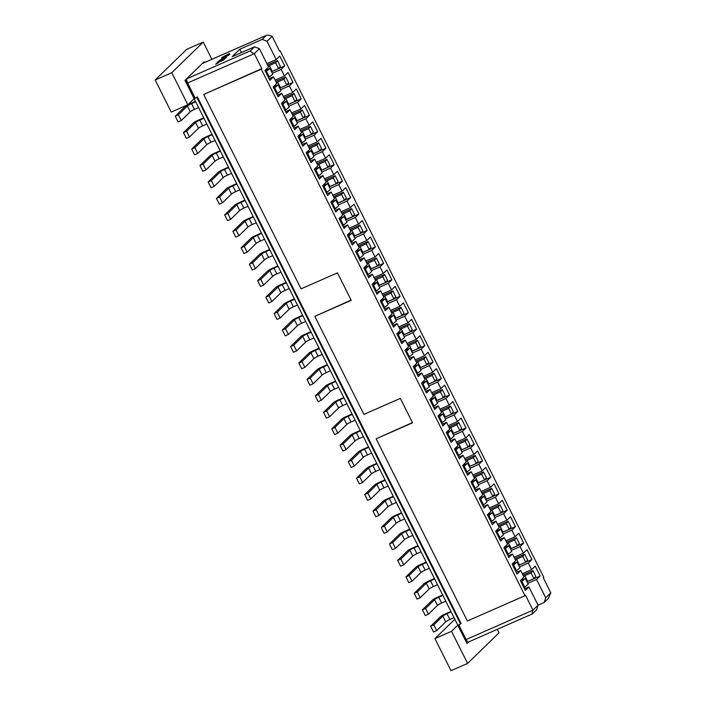 <?xml version="1.0" encoding="UTF-8"?>
<svg xmlns="http://www.w3.org/2000/svg" width="706" height="706" viewBox="0 0 706 706"><rect width="100%" height="100%" fill="white"/><g stroke="black" fill="none" stroke-linecap="round" stroke-linejoin="round"><path stroke-width="1.06" d="M526.985 581.797L540.169 575.999L536.56 579.511L545.712 597.77L550.812 592.811L543.311 577.835L543.823 577.332L280.15 50.788L279.638 51.291L272.137 36.315L267.036 41.283L262.226 39.377L266.303 35.415L202.754 63.346L203.849 62.04L184.99 80.396L466.957 643.466L458.106 625.075L460.559 623.998L196.886 97.454L194.582 98.461L185.44 80.202L186.984 78.693L250.533 50.761L254.601 46.799L232.195 56.648L239.819 49.226L241.487 52.562M514.083 557.263L523.375 553.177L520.084 546.603L511.294 550.459M505.84 540.814L515.142 536.728L511.841 530.144L503.051 534.01M497.598 524.355L506.899 520.269L503.599 513.694L494.818 517.551M489.364 507.905L498.657 503.819L495.365 497.236L486.575 501.101M481.121 491.447L490.423 487.361L487.122 480.777L478.333 484.643M472.879 474.997L482.18 470.911L478.88 464.327L470.099 468.193M464.645 458.538L473.938 454.452L470.646 447.869L461.856 451.734M456.403 442.088L465.695 438.002L462.404 431.419L453.614 435.284M448.16 425.63L457.462 421.544L454.161 414.96L445.38 418.826M439.926 409.18L449.219 405.094L445.927 398.511L437.138 402.367M431.684 392.721L440.976 388.635L437.685 382.052L428.895 385.917M423.441 376.272L432.743 372.186L429.442 365.602L420.652 369.459M415.199 359.813L424.5 355.727L421.208 349.143L412.419 353.009M406.965 343.363L416.258 339.277L412.966 332.694L404.176 336.55M398.722 326.904L408.024 322.818L404.723 316.235L395.934 320.1M390.48 310.455L399.781 306.36L396.481 299.785L387.7 303.642M382.246 293.996L391.539 289.91L388.247 283.327L379.457 287.192M374.003 277.537L383.305 273.451L380.005 266.877L371.215 270.733M365.761 261.088L375.062 257.002L371.762 250.418L362.981 254.284M357.527 244.629L366.82 240.543L363.528 233.968L354.739 237.825M349.285 228.179L358.586 224.093L355.286 217.51L346.496 221.375M341.042 211.721L350.344 207.635L347.043 201.051L338.262 204.916M332.808 195.271L342.101 191.185L338.809 184.601L330.02 188.467M324.566 178.812L333.859 174.726L330.567 168.143L321.777 172.008M316.323 162.362L325.625 158.276L322.324 151.693L313.543 155.558M308.09 145.904L317.382 141.818L314.091 135.234L305.301 139.1M299.847 129.454L309.14 125.368L305.848 118.784L297.058 122.641M291.604 112.995L300.906 108.909L297.605 102.326L288.825 106.191M283.362 96.546L292.663 92.46L289.372 85.876L280.582 89.733M275.128 80.087L284.421 76.001L281.129 69.417L272.339 73.283M266.886 63.637L276.187 59.551L267.036 41.283M239.819 49.226L262.226 39.377M508.055 555.957L512.459 554.025L515.751 560.599L512.141 564.112L517.083 573.987L520.693 570.474L523.993 577.058L520.384 580.57L525.326 590.445L528.935 586.933L538.078 605.192L536.569 609.878L532.5 613.841C531.971 614.141 532.13 612.923 532.977 610.16L538.078 605.192M499.822 539.499L504.216 537.566L507.508 544.149L503.907 547.662L508.849 557.528L512.459 554.025M491.579 523.049L495.974 521.116L499.274 527.691L495.665 531.203L500.607 541.078L504.216 537.566M483.336 506.59L487.731 504.658L491.032 511.241L487.422 514.753L492.364 524.62L495.974 521.116M475.094 490.14L479.498 488.208L482.789 494.782L479.18 498.295L484.131 508.17L487.731 504.658M466.86 473.682L471.255 471.749L474.556 478.333L470.946 481.845L475.888 491.711L479.498 488.208M458.618 457.232L463.012 455.291L466.313 461.874L462.704 465.386L467.646 475.262L471.255 471.749M450.375 440.773L454.779 438.841L458.07 445.424L454.461 448.937L459.412 458.803L463.012 455.291M442.141 424.315L446.536 422.382L449.828 428.966L446.227 432.478L451.169 442.353L454.779 438.841M433.899 407.865L438.294 405.932L441.594 412.516L437.985 416.028L442.927 425.894L446.536 422.382M425.656 391.406L430.06 389.474L433.352 396.057L429.742 399.57L434.693 409.445L438.294 405.932M417.422 374.957L421.817 373.024L425.109 379.607L421.508 383.111L426.45 392.986L430.06 389.474M409.18 358.498L413.575 356.565L416.875 363.149L413.266 366.661L418.208 376.536L421.817 373.024M400.937 342.048L405.341 340.115L408.633 346.699L405.023 350.202L409.965 360.078L413.575 356.565M392.704 325.59L397.099 323.657L400.39 330.24L396.79 333.753L401.732 343.628L405.341 340.115M384.461 309.14L388.856 307.207L392.157 313.791L388.547 317.294L393.489 327.169L397.099 323.657M376.219 292.681L380.622 290.748L383.914 297.332L380.305 300.844L385.247 310.719L388.856 307.207M367.985 276.231L372.38 274.299L375.671 280.873L372.071 284.386L377.013 294.261L380.622 290.748M359.742 259.773L364.137 257.84L367.438 264.423L363.828 267.936L368.77 277.802L372.38 274.299M351.5 243.323L355.895 241.39L359.195 247.965L355.586 251.477L360.528 261.352L364.137 257.84M343.257 226.864L347.661 224.932L350.953 231.515L347.343 235.027L352.294 244.894L355.895 241.39M335.023 210.414L339.418 208.482L342.719 215.056L339.109 218.569L344.051 228.444L347.661 224.932M326.781 193.956L331.176 192.023L334.476 198.607L330.867 202.119L335.809 211.985L339.418 208.482M318.538 177.497L322.942 175.565L326.234 182.148L322.624 185.66L327.575 195.536L331.176 192.023M310.305 161.047L314.7 159.115L317.991 165.698L314.391 169.211L319.333 179.077L322.942 175.565M302.062 144.589L306.457 142.656L309.757 149.24L306.148 152.752L311.09 162.627L314.7 159.115M293.82 128.139L298.223 126.206L301.515 132.79L297.906 136.302L302.856 146.168L306.457 142.656M285.586 111.68L289.981 109.748L293.272 116.331L289.672 119.844L294.614 129.719L298.223 126.206M277.343 95.231L281.738 93.298L285.039 99.881L281.429 103.385L286.371 113.26L289.981 109.748M269.101 78.772L273.504 76.839L276.796 83.423L273.187 86.935L278.129 96.81L281.738 93.298M254.601 46.799L259.411 48.705L268.554 66.973L264.953 70.476L269.895 80.352L273.504 76.839M519.537 566.918L528.317 563.053L531.618 569.636L522.316 573.722M516.298 572.407L520.693 570.474M259.411 48.705L254.31 53.674L261.802 68.641L261.291 69.144L524.964 595.688L525.476 595.184L532.977 610.16L466.119 639.548L458.732 624.801M184.99 80.396L185.44 80.202M550.812 592.811L548.271 598.494L544.194 602.456L545.712 597.77M538.06 605.148L544.194 602.456M468.722 641.904L467.248 643.342M261.291 69.144L203.699 94.454L301.056 288.869L337.468 272.86L351.217 300.324L314.805 316.332L363.917 414.396L400.328 398.396L412.551 422.806L376.139 438.805L467.372 620.998L524.964 595.688M280.15 50.788L279.523 51.061M467.593 663.411L451.522 631.323L434.931 638.612L451.002 670.7L467.593 663.411L499.027 632.814L497.289 629.346M434.931 638.612L454.832 619.25M451.522 631.323L457.806 625.207M528.317 563.053L531.927 559.54L526.985 549.674L523.375 553.177M540.169 575.999L535.227 566.124L531.618 569.636M281.129 69.417L284.739 65.905L279.788 56.039L276.187 59.551M289.372 85.876L292.972 82.364L288.03 72.489L284.421 76.001M297.605 102.326L301.215 98.822L296.273 88.947L292.663 92.46M305.848 118.784L309.457 115.272L304.515 105.397L300.906 108.909M314.091 135.234L317.691 131.731L312.749 121.856L309.14 125.368M322.324 151.693L325.934 148.181L320.992 138.305L317.382 141.818M330.567 168.143L334.176 164.639L329.234 154.764L325.625 158.276M338.809 184.601L342.41 181.089L337.468 171.214L333.859 174.726M347.043 201.051L350.653 197.548L345.711 187.672L342.101 191.185M355.286 217.51L358.895 213.997L353.953 204.122L350.344 207.635M363.528 233.968L367.138 230.456L362.187 220.581L358.586 224.093M371.762 250.418L375.371 246.906L370.429 237.04L366.82 240.543M380.005 266.877L383.614 263.364L378.672 253.489L375.062 257.002M388.247 283.327L391.856 279.814L386.906 269.948L383.305 273.451M396.481 299.785L400.09 296.273L395.148 286.398L391.539 289.91M404.723 316.235L408.333 312.723L403.391 302.856L399.781 306.36M412.966 332.694L416.575 329.181L411.624 319.306L408.024 322.818M421.208 349.143L424.809 345.631L419.867 335.765L416.258 339.277M429.442 365.602L433.052 362.09L428.11 352.215L424.5 355.727M437.685 382.052L441.294 378.548L436.343 368.673L432.743 372.186M445.927 398.511L449.528 394.998L444.586 385.123L440.976 388.635M454.161 414.96L457.77 411.457L452.828 401.582L449.219 405.094M462.404 431.419L466.013 427.907L461.071 418.031L457.462 421.544M470.646 447.869L474.247 444.365L469.305 434.49L465.695 438.002M478.88 464.327L482.489 460.815L477.547 450.94L473.938 454.452M487.122 480.777L490.732 477.274L485.79 467.398L482.18 470.911M495.365 497.236L498.974 493.723L494.023 483.857L490.423 487.361M503.599 513.694L507.208 510.182L502.266 500.307L498.657 503.819M511.841 530.144L515.451 526.632L510.509 516.766L506.899 520.269M520.084 546.603L523.693 543.09L518.742 533.215L515.142 536.728M171.779 72.692L155.188 79.981L171.258 112.069L187.849 104.779L171.779 72.692L203.222 42.104L186.631 49.394L155.188 79.981M211.844 59.313L203.222 42.104M187.849 104.779L194.132 98.663M204.625 62.49L204.299 61.846M536.56 579.511L527.77 583.368M524.54 588.866L528.935 586.933M272.137 36.315C269.171 35.238 267.23 34.938 266.303 35.415L202.913 63.24A3.707 1.359 -113.7 0 1 203.09 63.196M250.533 50.761C250.215 51.494 251.477 52.456 254.31 53.674L187.602 82.99A3.707 1.359 -113.7 0 1 186.984 78.693M468.793 641.833A3.707 1.359 -113.7 0 1 468.643 641.939L532.5 613.841M468.643 641.939A3.707 1.359 -113.7 0 1 466.119 639.548M196.886 97.454L197.406 96.951L461.08 623.495L460.559 623.998M197.406 96.951L194.582 98.461M195.103 97.957L187.602 82.99M261.802 68.641L203.699 94.454M351.103 300.094L314.805 316.332M412.436 422.576L376.139 438.805M521.002 581.797L521.866 581.417L524.752 587.18L528.212 584.241L525.326 578.479L520.419 580.641M523.887 587.56L524.752 587.18M521.866 581.417L525.326 578.479M523.534 576.149L524.796 575.646L527.682 581.4L533.965 578.646L535.819 576.405L532.933 570.651L522.97 575.028M526.941 581.7L527.682 581.4M524.796 575.646L531.08 572.884L532.933 570.651M531.08 572.884L533.965 578.646M450.922 611.449L444.877 614.105A3.707 0.468 -26.6 0 0 440.685 616.497L430.66 626.257L433.819 624.863L442.812 616.109A3.707 0.468 153.4 0 1 447.004 613.717L451.143 611.899M430.66 626.257L433.546 632.011L436.705 630.626L445.698 621.871A3.707 0.468 153.4 0 1 449.89 619.48L454.029 617.653M433.819 624.863L436.705 630.626M271.554 71.703L284.739 65.905M279.788 88.162L292.972 82.364M288.03 104.612L301.215 98.822M296.273 121.07L309.457 115.272M304.507 137.52L317.691 131.731M312.749 153.979L325.934 148.181M320.992 170.428L334.176 164.639M329.225 186.887L342.41 181.089M337.468 203.337L350.653 197.548M345.711 219.795L358.895 213.997M353.944 236.245L367.138 230.456M362.187 252.704L375.371 246.906M370.429 269.154L383.614 263.364M378.672 285.612L391.856 279.814M386.906 302.071L400.09 296.273M395.148 318.521L408.333 312.723M403.391 334.979L416.575 329.181M411.624 351.429L424.809 345.631M419.867 367.888L433.052 362.09M428.11 384.338L441.294 378.548M436.343 400.796L449.528 394.998M444.586 417.246L457.77 411.457M452.828 433.705L466.013 427.907M461.062 450.154L474.247 444.365M469.305 466.613L482.489 460.815M477.547 483.063L490.732 477.274M485.781 499.521L498.974 493.723M494.023 515.971L507.208 510.182M502.266 532.43L515.451 526.632M510.509 548.88L523.693 543.09M518.742 565.338L531.927 559.54M512.759 565.347L513.624 564.968L516.51 570.722L519.969 567.783L517.083 562.029L512.177 564.182M515.645 571.101L516.51 570.722M513.624 564.968L517.083 562.029M515.301 559.699L516.554 559.187L519.439 564.95L525.723 562.188L527.576 559.955L524.69 554.192L514.736 558.57M518.698 565.25L519.439 564.95M516.554 559.187L522.837 556.425L524.69 554.192M522.837 556.425L525.723 562.188M504.516 548.889L505.39 548.509L508.267 554.272L511.726 551.333L508.849 545.57L503.934 547.732M507.402 554.651L508.267 554.272M505.39 548.509L508.849 545.57M507.058 543.241L508.32 542.737L511.206 548.491L517.48 545.729L519.342 543.496L516.457 537.743L506.493 542.12M510.456 548.791L511.206 548.491M508.32 542.737L514.595 539.975L516.457 537.743M514.595 539.975L517.48 545.729M496.283 532.439L497.148 532.059L500.033 537.813L503.493 534.874L500.607 529.121L495.7 531.274M499.16 538.193L500.033 537.813M497.148 532.059L500.607 529.121M498.815 526.791L500.077 526.279L502.963 532.042L509.238 529.279L511.1 527.047L508.214 521.284L498.251 525.661M502.222 532.342L502.963 532.042M500.077 526.279L506.361 523.517L508.214 521.284M506.361 523.517L509.238 529.279M488.04 515.98L488.905 515.601L491.791 521.363L495.25 518.425L492.364 512.662L487.458 514.824M490.926 521.743L491.791 521.363M488.905 515.601L492.364 512.662M490.582 510.332L491.835 509.829L494.721 515.583L501.004 512.821L502.857 510.588L499.972 504.834L490.017 509.211M493.979 515.883L494.721 515.583M491.835 509.829L498.118 507.067L499.972 504.834M498.118 507.067L501.004 512.821M479.798 499.53L480.662 499.151L483.548 504.905L487.008 501.966L484.131 496.212L479.215 498.365M482.683 505.284L483.548 504.905M480.662 499.151L484.131 496.212M482.339 493.882L483.601 493.37L486.487 499.133L492.762 496.371L494.615 494.138L491.738 488.375L481.774 492.753M485.737 499.433L486.487 499.133M483.601 493.37L489.876 490.608L491.738 488.375M489.876 490.608L492.762 496.371M471.564 483.072L472.429 482.692L475.315 488.455L478.774 485.516L475.888 479.753L470.981 481.907M474.441 488.834L475.315 488.455M472.429 482.692L475.888 479.753M474.097 477.424L475.359 476.912L478.244 482.675L484.519 479.912L486.381 477.68L483.495 471.926L473.532 476.303M477.503 482.975L478.244 482.675M475.359 476.912L481.642 474.158L483.495 471.926M481.642 474.158L484.519 479.912M463.321 466.622L464.186 466.242L467.072 471.996L470.531 469.058L467.646 463.295L462.739 465.457M466.207 472.376L467.072 471.996M464.186 466.242L467.646 463.295M465.854 460.974L467.116 460.462L470.002 466.225L476.285 463.463L478.138 461.23L475.253 455.467L465.298 459.844M469.261 466.525L470.002 466.225M467.116 460.462L473.399 457.7L475.253 455.467M473.399 457.7L476.285 463.463M455.079 450.163L455.944 449.784L458.829 455.547L462.289 452.608L459.403 446.845L454.496 448.998M457.965 455.926L458.829 455.547M455.944 449.784L459.403 446.845M457.62 444.515L458.882 444.003L461.759 449.766L468.043 447.004L469.896 444.771L467.019 439.017L457.056 443.394M461.018 450.066L461.759 449.766M458.882 444.003L465.157 441.25L467.019 439.017M465.157 441.25L468.043 447.004M446.845 433.713L447.71 433.325L450.596 439.088L454.055 436.149L451.169 430.386L446.263 432.549M449.722 439.467L450.596 439.088M447.71 433.325L451.169 430.386M449.378 428.065L450.64 427.554L453.526 433.307L459.8 430.554L461.662 428.321L458.776 422.559L448.813 426.936M452.784 433.616L453.526 433.307M450.64 427.554L456.923 424.791L458.776 422.559M456.923 424.791L459.8 430.554M438.602 417.255L439.467 416.875L442.353 422.638L445.813 419.691L442.927 413.937L438.02 416.09M441.488 423.018L442.353 422.638M439.467 416.875L442.927 413.937M441.135 411.607L442.397 411.095L445.283 416.858L451.566 414.095L453.42 411.863L450.534 406.1L440.579 410.486M444.542 417.158L445.283 416.858M442.397 411.095L448.681 408.342L450.534 406.1M448.681 408.342L451.566 414.095M430.36 400.805L431.225 400.417L434.111 406.179L437.57 403.241L434.684 397.478L429.777 399.64M433.246 406.559L434.111 406.179M431.225 400.417L434.684 397.478M432.902 395.157L434.164 394.645L437.04 400.399L443.324 397.646L445.177 395.413L442.3 389.65L432.337 394.027M436.299 400.699L437.04 400.399M434.164 394.645L440.438 391.883L442.3 389.65M440.438 391.883L443.324 397.646M422.126 384.346L422.991 383.967L425.868 389.721L429.327 386.782L426.45 381.028L421.544 383.181M425.003 390.109L425.868 389.721M422.991 383.967L426.45 381.028M424.659 378.698L425.921 378.187L428.807 383.949L435.081 381.187L436.943 378.954L434.058 373.192L424.094 377.569M428.065 384.249L428.807 383.949M425.921 378.187L432.196 375.433L434.058 373.192M432.196 375.433L435.081 381.187M413.884 367.888L414.749 367.508L417.634 373.271L421.094 370.332L418.208 364.57L413.301 366.732M416.769 373.65L417.634 373.271M414.749 367.508L418.208 364.57M416.416 362.249L417.678 361.737L420.564 367.491L426.848 364.737L428.701 362.496L425.815 356.742L415.852 361.119M419.823 367.791L420.564 367.491M417.678 361.737L423.962 358.975L425.815 356.742M423.962 358.975L426.848 364.737M405.641 351.438L406.506 351.058L409.392 356.812L412.851 353.874L409.965 348.12L405.059 350.273M408.527 357.201L409.392 356.812M406.506 351.058L409.965 348.12M408.183 345.79L409.445 345.278L412.322 351.041L418.605 348.279L420.458 346.046L417.573 340.283L407.618 344.66M411.58 351.341L412.322 351.041M409.445 345.278L415.719 342.525L417.573 340.283M415.719 342.525L418.605 348.279M397.399 334.979L398.272 334.6L401.149 340.363L404.609 337.424L401.732 331.661L396.816 333.823M400.284 340.742L401.149 340.363M398.272 334.6L401.732 331.661M399.94 329.331L401.202 328.828L404.088 334.582L410.362 331.829L412.225 329.587L409.339 323.833L399.375 328.211M403.338 334.882L404.088 334.582M401.202 328.828L407.477 326.066L409.339 323.833M407.477 326.066L410.362 331.829M389.165 318.53L390.03 318.15L392.915 323.904L396.375 320.965L393.489 315.211L388.582 317.365M392.051 324.283L392.915 323.904M390.03 318.15L393.489 315.211M391.698 312.882L392.96 312.37L395.845 318.132L402.129 315.37L403.982 313.137L401.096 307.375L391.133 311.752M395.104 318.432L395.845 318.132M392.96 312.37L399.243 309.607L401.096 307.375M399.243 309.607L402.129 315.37M380.922 302.071L381.787 301.691L384.673 307.454L388.132 304.515L385.247 298.753L380.34 300.915M383.808 307.834L384.673 307.454M381.787 301.691L385.247 298.753M383.464 296.423L384.726 295.92L387.603 301.674L393.886 298.92L395.739 296.679L392.854 290.925L382.899 295.302M386.862 301.974L387.603 301.674M384.726 295.92L391 293.158L392.854 290.925M391 293.158L393.886 298.92M372.68 285.621L373.553 285.242L376.43 290.996L379.89 288.057L377.013 282.303L372.097 284.456M375.566 291.375L376.43 290.996M373.553 285.242L377.013 282.303M375.221 279.973L376.483 279.461L379.369 285.224L385.644 282.462L387.506 280.229L384.62 274.466L374.657 278.844M378.619 285.524L379.369 285.224M376.483 279.461L382.758 276.699L384.62 274.466M382.758 276.699L385.644 282.462M364.446 269.162L365.311 268.783L368.197 274.546L371.656 271.607L368.77 265.844L363.864 268.006M367.323 274.925L368.197 274.546M365.311 268.783L368.77 265.844M366.979 263.514L368.241 263.011L371.127 268.765L377.401 266.003L379.263 263.77L376.377 258.017L366.414 262.394M370.385 269.065L371.127 268.765M368.241 263.011L374.524 260.249L376.377 258.017M374.524 260.249L377.401 266.003M356.203 252.713L357.068 252.333L359.954 258.087L363.413 255.148L360.528 249.394L355.621 251.548M359.089 258.467L359.954 258.087M357.068 252.333L360.528 249.394M358.745 247.065L359.998 246.553L362.884 252.316L369.167 249.553L371.021 247.321L368.135 241.558L358.18 245.935M362.143 252.616L362.884 252.316M359.998 246.553L366.282 243.791L368.135 241.558M366.282 243.791L369.167 249.553M347.961 236.254L348.826 235.875L351.712 241.637L355.171 238.699L352.294 232.936L347.378 235.089M350.847 242.017L351.712 241.637M348.826 235.875L352.294 232.936M350.503 230.606L351.764 230.103L354.65 235.857L360.925 233.095L362.778 230.862L359.901 225.108L349.938 229.485M353.9 236.157L354.65 235.857M351.764 230.103L358.039 227.341L359.901 225.108M358.039 227.341L360.925 233.095M339.727 219.804L340.592 219.425L343.478 225.179L346.937 222.24L344.051 216.486L339.145 218.639M342.604 225.558L343.478 225.179M340.592 219.425L344.051 216.486M342.26 214.156L343.522 213.644L346.408 219.407L352.682 216.645L354.544 214.412L351.659 208.649L341.695 213.027M345.666 219.707L346.408 219.407M343.522 213.644L349.805 210.882L351.659 208.649M349.805 210.882L352.682 216.645M331.485 203.346L332.349 202.966L335.235 208.729L338.695 205.79L335.809 200.027L330.902 202.181M334.37 209.108L335.235 208.729M332.349 202.966L335.809 200.027M334.017 197.698L335.279 197.186L338.165 202.949L344.449 200.186L346.302 197.954L343.416 192.2L333.461 196.577M337.424 203.249L338.165 202.949M335.279 197.186L341.563 194.432L343.416 192.2M341.563 194.432L344.449 200.186M323.242 186.896L324.107 186.508L326.993 192.27L330.452 189.332L327.566 183.569L322.66 185.731M326.128 192.65L326.993 192.27M324.107 186.508L327.566 183.569M325.784 181.248L327.046 180.736L329.923 186.499L336.206 183.736L338.059 181.504L335.182 175.741L325.219 180.118M329.181 186.799L329.923 186.499M327.046 180.736L333.32 177.974L335.182 175.741M333.32 177.974L336.206 183.736M315.008 170.437L315.873 170.058L318.759 175.82L322.218 172.882L319.333 167.119L314.426 169.272M317.885 176.2L318.759 175.82M315.873 170.058L319.333 167.119M317.541 164.789L318.803 164.277L321.689 170.04L327.963 167.278L329.826 165.045L326.94 159.282L316.976 163.668M320.948 170.34L321.689 170.04M318.803 164.277L325.087 161.524L326.94 159.282M325.087 161.524L327.963 167.278M306.766 153.987L307.631 153.599L310.516 159.362L313.976 156.423L311.09 150.66L306.183 152.823M309.652 159.741L310.516 159.362M307.631 153.599L311.09 150.66M309.299 148.339L310.561 147.828L313.446 153.581L319.73 150.828L321.583 148.595L318.697 142.833L308.743 147.21M312.705 153.882L313.446 153.581M310.561 147.828L316.844 145.065L318.697 142.833M316.844 145.065L319.73 150.828M298.523 137.529L299.388 137.149L302.274 142.903L305.733 139.964L302.848 134.211L297.941 136.364M301.409 143.292L302.274 142.903M299.388 137.149L302.848 134.211M301.065 131.881L302.327 131.369L305.204 137.132L311.487 134.369L313.34 132.137L310.464 126.374L300.5 130.76M304.462 137.432L305.204 137.132M302.327 131.369L308.601 128.616L310.464 126.374M308.601 128.616L311.487 134.369M290.29 121.079L291.154 120.691L294.031 126.453L297.491 123.515L294.614 117.752L289.707 119.914M293.166 126.833L294.031 126.453M291.154 120.691L294.614 117.752M292.822 115.431L294.084 114.919L296.97 120.673L303.245 117.92L305.107 115.678L302.221 109.924L292.258 114.301M296.229 120.973L296.97 120.673M294.084 114.919L300.359 112.157L302.221 109.924M300.359 112.157L303.245 117.92M282.047 104.62L282.912 104.241L285.798 109.995L289.257 107.056L286.371 101.302L281.465 103.455M284.933 110.383L285.798 109.995M282.912 104.241L286.371 101.302M284.58 98.972L285.842 98.461L288.728 104.223L295.011 101.461L296.864 99.228L293.978 93.466L284.015 97.843M287.986 104.523L288.728 104.223M285.842 98.461L292.125 95.707L293.978 93.466M292.125 95.707L295.011 101.461M273.804 88.162L274.669 87.782L277.555 93.545L281.014 90.606L278.129 84.844L273.222 87.006M276.69 93.924L277.555 93.545M274.669 87.782L278.129 84.844M276.346 82.523L277.608 82.011L280.485 87.765L286.768 85.011L288.622 82.77L285.736 77.016L275.781 81.393M279.744 88.065L280.485 87.765M277.608 82.011L283.883 79.248L285.736 77.016M283.883 79.248L286.768 85.011M265.562 71.712L266.436 71.332L269.313 77.086L272.772 74.148L269.895 68.394L264.979 70.547M268.448 77.475L269.313 77.086M266.436 71.332L269.895 68.394M268.103 66.064L269.365 65.552L272.251 71.315L278.526 68.553L280.388 66.32L277.502 60.557L267.539 64.934M271.501 71.615L272.251 71.315M269.365 65.552L275.64 62.799L277.502 60.557M275.64 62.799L278.526 68.553M442.68 594.99L436.635 597.647A3.707 0.468 -26.6 0 0 432.443 600.038L422.417 609.799L425.577 608.413L434.569 599.659A3.707 0.468 153.4 0 1 438.761 597.267L442.909 595.44M422.417 609.799L425.303 615.561L428.463 614.167L437.455 605.413A3.707 0.468 153.4 0 1 441.647 603.021L445.795 601.203M425.577 608.413L428.463 614.167M434.437 578.541L428.392 581.197A3.707 0.468 -26.6 0 0 424.2 583.588L414.175 593.34L417.334 591.955L426.336 583.2A3.707 0.468 153.4 0 1 430.528 580.809L434.667 578.991M414.175 593.34L417.061 599.103L420.22 597.717L429.222 588.963A3.707 0.468 153.4 0 1 433.405 586.571L437.552 584.745M417.334 591.955L420.22 597.717M426.203 562.082L420.158 564.738A3.707 0.468 -26.6 0 0 415.966 567.13L405.941 576.89L409.101 575.505L418.093 566.75A3.707 0.468 153.4 0 1 422.285 564.359L426.424 562.532M405.941 576.89L408.818 582.653L411.986 581.259L420.979 572.504A3.707 0.468 153.4 0 1 425.171 570.113L429.31 568.295M409.101 575.505L411.986 581.259M417.961 545.632L411.916 548.288A3.707 0.468 -26.6 0 0 407.724 550.68L397.699 560.432L400.858 559.046L409.851 550.292A3.707 0.468 153.4 0 1 414.043 547.9L418.19 546.082M397.699 560.432L400.584 566.194L403.744 564.809L412.736 556.054A3.707 0.468 153.4 0 1 416.928 553.663L421.067 551.836M400.858 559.046L403.744 564.809M409.718 529.173L403.673 531.83A3.707 0.468 -26.6 0 0 399.481 534.221L389.456 543.982L392.615 542.596L401.617 533.842A3.707 0.468 153.4 0 1 405.809 531.45L409.948 529.624M389.456 543.982L392.342 549.736L395.501 548.35L404.503 539.596A3.707 0.468 153.4 0 1 408.686 537.204L412.834 535.386M392.615 542.596L395.501 548.35M401.485 512.724L395.439 515.38A3.707 0.468 -26.6 0 0 391.248 517.772L381.222 527.523L384.382 526.138L393.374 517.383A3.707 0.468 153.4 0 1 397.566 514.992L401.705 513.174M381.222 527.523L384.099 533.286L387.259 531.9L396.26 523.146A3.707 0.468 153.4 0 1 400.452 520.754L404.591 518.928M384.382 526.138L387.259 531.9M393.242 496.265L387.197 498.921A3.707 0.468 -26.6 0 0 383.005 501.313L372.98 511.073L376.139 509.679L385.132 500.925A3.707 0.468 153.4 0 1 389.324 498.533L393.471 496.715M372.98 511.073L375.866 516.827L379.025 515.442L388.018 506.687A3.707 0.468 153.4 0 1 392.209 504.296L396.348 502.478M376.139 509.679L379.025 515.442M384.999 479.815L378.954 482.472A3.707 0.468 -26.6 0 0 374.762 484.863L364.737 494.615L367.897 493.229L376.898 484.475A3.707 0.468 153.4 0 1 381.09 482.083L385.229 480.265M364.737 494.615L367.623 500.377L370.782 498.983L379.775 490.238A3.707 0.468 153.4 0 1 383.967 487.846L388.115 486.019M367.897 493.229L370.782 498.983M376.766 463.357L370.721 466.013A3.707 0.468 -26.6 0 0 366.529 468.405L356.504 478.165L359.663 476.771L368.656 468.016A3.707 0.468 153.4 0 1 372.847 465.625L376.986 463.807M356.504 478.165L359.38 483.919L362.54 482.533L371.541 473.779A3.707 0.468 153.4 0 1 375.733 471.387L379.872 469.569M359.663 476.771L362.54 482.533M368.523 446.898L362.478 449.563A3.707 0.468 -26.6 0 0 358.286 451.955L348.261 461.706L351.42 460.321L360.413 451.566A3.707 0.468 153.4 0 1 364.605 449.175L368.753 447.357M348.261 461.706L351.147 467.469L354.306 466.075L363.299 457.32A3.707 0.468 153.4 0 1 367.491 454.929L371.63 453.111M351.42 460.321L354.306 466.075M360.281 430.448L354.235 433.105A3.707 0.468 -26.6 0 0 350.044 435.496L340.018 445.257L343.178 443.862L352.179 435.108A3.707 0.468 153.4 0 1 356.371 432.716L360.51 430.898M340.018 445.257L342.904 451.01L346.064 449.625L355.056 440.871A3.707 0.468 153.4 0 1 359.248 438.479L363.396 436.661M343.178 443.862L346.064 449.625M352.047 413.99L346.002 416.655A3.707 0.468 -26.6 0 0 341.81 419.046L331.776 428.798L334.944 427.412L343.937 418.658A3.707 0.468 153.4 0 1 348.129 416.266L352.268 414.44M331.776 428.798L334.662 434.561L337.821 433.166L346.822 424.412A3.707 0.468 153.4 0 1 351.014 422.02L355.153 420.202M334.944 427.412L337.821 433.166M343.804 397.54L337.759 400.196A3.707 0.468 -26.6 0 0 333.567 402.588L323.542 412.348L326.701 410.954L335.694 402.199A3.707 0.468 153.4 0 1 339.886 399.808L344.034 397.99M323.542 412.348L326.428 418.102L329.587 416.716L338.58 407.962A3.707 0.468 153.4 0 1 342.772 405.571L346.911 403.753M326.701 410.954L329.587 416.716M335.562 381.081L329.517 383.737A3.707 0.468 -26.6 0 0 325.325 386.138L315.3 395.889L318.459 394.504L327.46 385.75A3.707 0.468 153.4 0 1 331.644 383.358L335.791 381.531M315.3 395.889L318.185 401.652L321.345 400.258L330.337 391.503A3.707 0.468 153.4 0 1 334.529 389.112L338.677 387.294M318.459 394.504L321.345 400.258M327.328 364.631L321.274 367.288A3.707 0.468 -26.6 0 0 317.091 369.679L307.057 379.44L310.225 378.045L319.218 369.291A3.707 0.468 153.4 0 1 323.41 366.899L327.549 365.081M307.057 379.44L309.943 385.194L313.102 383.808L322.104 375.054A3.707 0.468 153.4 0 1 326.296 372.662L330.434 370.835M310.225 378.045L313.102 383.808M319.086 348.173L313.04 350.829A3.707 0.468 -26.6 0 0 308.849 353.221L298.823 362.981L301.983 361.596L310.975 352.841A3.707 0.468 153.4 0 1 315.167 350.45L319.306 348.623M298.823 362.981L301.709 368.744L304.868 367.349L313.861 358.595A3.707 0.468 153.4 0 1 318.053 356.203L322.192 354.386M301.983 361.596L304.868 367.349M310.843 331.723L304.798 334.379A3.707 0.468 -26.6 0 0 300.606 336.771L290.581 346.531L293.74 345.137L302.733 336.383A3.707 0.468 153.4 0 1 306.925 333.991L311.072 332.173M290.581 346.531L293.467 352.285L296.626 350.9L305.619 342.145A3.707 0.468 153.4 0 1 309.81 339.754L313.958 337.927M293.74 345.137L296.626 350.9M302.6 315.264L296.555 317.921A3.707 0.468 -26.6 0 0 292.363 320.312L282.338 330.073L285.498 328.687L294.499 319.933A3.707 0.468 153.4 0 1 298.691 317.541L302.83 315.714M282.338 330.073L285.224 335.835L288.383 334.441L297.385 325.687A3.707 0.468 153.4 0 1 301.568 323.295L305.716 321.477M285.498 328.687L288.383 334.441M294.367 298.815L288.322 301.471A3.707 0.468 -26.6 0 0 284.13 303.862L274.105 313.614L277.264 312.228L286.257 303.474A3.707 0.468 153.4 0 1 290.448 301.083L294.587 299.265M274.105 313.614L276.981 319.377L280.15 317.991L289.142 309.237A3.707 0.468 153.4 0 1 293.334 306.845L297.473 305.018M277.264 312.228L280.15 317.991M286.124 282.356L280.079 285.012A3.707 0.468 -26.6 0 0 275.887 287.404L265.862 297.164L269.021 295.779L278.014 287.024A3.707 0.468 153.4 0 1 282.206 284.633L286.354 282.806M265.862 297.164L268.748 302.927L271.907 301.533L280.9 292.778A3.707 0.468 153.4 0 1 285.092 290.387L289.231 288.569M269.021 295.779L271.907 301.533M277.882 265.906L271.836 268.562A3.707 0.468 -26.6 0 0 267.645 270.954L257.619 280.706L260.779 279.32L269.78 270.566A3.707 0.468 153.4 0 1 273.972 268.174L278.111 266.356M257.619 280.706L260.505 286.468L263.665 285.083L272.666 276.328A3.707 0.468 153.4 0 1 276.849 273.937L280.997 272.11M260.779 279.32L263.665 285.083M269.648 249.447L263.603 252.104A3.707 0.468 -26.6 0 0 259.411 254.495L249.386 264.256L252.545 262.861L261.538 254.116A3.707 0.468 153.4 0 1 265.73 251.715L269.868 249.898M249.386 264.256L252.263 270.01L255.422 268.624L264.423 259.87A3.707 0.468 153.4 0 1 268.615 257.478L272.754 255.66M252.545 262.861L255.422 268.624M261.405 232.998L255.36 235.654A3.707 0.468 -26.6 0 0 251.168 238.046L241.143 247.797L244.302 246.412L253.295 237.657A3.707 0.468 153.4 0 1 257.487 235.266L261.635 233.448M241.143 247.797L244.029 253.56L247.188 252.174L256.181 243.42A3.707 0.468 153.4 0 1 260.373 241.028L264.512 239.202M244.302 246.412L247.188 252.174M253.163 216.539L247.118 219.195A3.707 0.468 -26.6 0 0 242.926 221.587L232.901 231.347L236.06 229.953L245.061 221.199A3.707 0.468 153.4 0 1 249.253 218.807L253.392 216.989M232.901 231.347L235.786 237.101L238.946 235.716L247.938 226.961A3.707 0.468 153.4 0 1 252.13 224.57L256.278 222.752M236.06 229.953L238.946 235.716M244.929 200.089L238.884 202.746A3.707 0.468 -26.6 0 0 234.692 205.137L224.667 214.889L227.826 213.503L236.819 204.749A3.707 0.468 153.4 0 1 241.011 202.357L245.15 200.539M224.667 214.889L227.544 220.651L230.703 219.257L239.705 210.512A3.707 0.468 153.4 0 1 243.897 208.111L248.035 206.293M227.826 213.503L230.703 219.257M236.686 183.631L230.641 186.287A3.707 0.468 -26.6 0 0 226.45 188.678L216.424 198.439L219.584 197.045L228.576 188.29A3.707 0.468 153.4 0 1 232.768 185.899L236.916 184.081M216.424 198.439L219.31 204.193L222.469 202.807L231.462 194.053A3.707 0.468 153.4 0 1 235.654 191.661L239.793 189.843M219.584 197.045L222.469 202.807M228.444 167.172L222.399 169.837A3.707 0.468 -26.6 0 0 218.207 172.229L208.182 181.98L211.341 180.595L220.343 171.84A3.707 0.468 153.4 0 1 224.534 169.449L228.673 167.631M208.182 181.98L211.068 187.743L214.227 186.349L223.22 177.594A3.707 0.468 153.4 0 1 227.411 175.203L231.559 173.385M211.341 180.595L214.227 186.349M220.21 150.722L214.165 153.379A3.707 0.468 -26.6 0 0 209.973 155.77L199.939 165.531L203.107 164.136L212.1 155.382A3.707 0.468 153.4 0 1 216.292 152.99L220.431 151.172M199.939 165.531L202.825 171.284L205.984 169.899L214.986 161.144A3.707 0.468 153.4 0 1 219.178 158.753L223.317 156.935M203.107 164.136L205.984 169.899M211.968 134.264L205.923 136.929A3.707 0.468 -26.6 0 0 201.731 139.32L191.705 149.072L194.865 147.686L203.857 138.932A3.707 0.468 153.4 0 1 208.049 136.54L212.197 134.714M191.705 149.072L194.591 154.835L197.751 153.44L206.743 144.686A3.707 0.468 153.4 0 1 210.935 142.294L215.074 140.476M194.865 147.686L197.751 153.44M203.725 117.814L197.68 120.47A3.707 0.468 -26.6 0 0 193.488 122.862L183.463 132.622L186.622 131.228L195.624 122.473A3.707 0.468 153.4 0 1 199.807 120.082L203.955 118.264M183.463 132.622L186.349 138.376L189.508 136.99L198.501 128.236A3.707 0.468 153.4 0 1 202.693 125.844L206.84 124.027M186.622 131.228L189.508 136.99M195.491 101.355L189.437 104.011A3.707 0.468 -26.6 0 0 185.254 106.412L175.22 116.163L178.389 114.778L187.381 106.024A3.707 0.468 153.4 0 1 191.573 103.632L195.712 101.805M175.22 116.163L178.106 121.926L181.266 120.532L190.267 111.777A3.707 0.468 153.4 0 1 194.459 109.386L198.598 107.568M178.389 114.778L181.266 120.532M223.987 58.43L226.608 57.124M223.228 59.013L225.549 58.016M222.416 59.807L223.881 59.004M223.625 59.278L224.993 58.51M222.258 59.966L224.826 58.836L222.258 59.966M222.037 60.204L224.826 58.836M224.42 59.066L222.337 60.187L224.42 59.066M222.328 60.072L224.384 59.101M220.775 61.404L223.776 59.851M222.284 60.46L223.396 60.054L222.055 60.716M221.41 60.787L221.993 60.592M223.184 60.151L222.293 60.478M219.61 60.363L221.075 59.56M220.81 59.816L222.187 59.066M221.905 59.348L222.628 58.792M219.028 60.928L221.163 59.781M220.122 60.266L219.522 60.592M219.054 61.148L220.537 60.487L219.292 60.91M218.684 61.263L220.298 60.539M219.698 61.281L217.474 61.978L219.795 61.157M218.631 61.59L220.148 60.84M217.474 61.996L219.69 61.263M217.289 62.622L218.745 61.819M218.489 62.075L219.866 61.325M217.13 62.781L219.698 61.651L217.13 62.781M216.901 63.019L219.707 61.66M219.292 61.881L217.21 63.002L219.292 61.881M217.192 62.869L219.257 61.916M215.648 64.22L218.648 62.666M217.157 63.275L218.269 62.869L216.927 63.531M216.274 63.602L216.866 63.408M218.057 62.966L217.166 63.293M225.126 56.657L222.046 57.362L223.97 57.265L225.126 56.657L224.649 56.445L225.717 55.73L225.064 55.721L228.338 54.406L227.747 54.839L228.709 54.839L225.541 56.701L221.852 58.174L221.781 58.686L223.299 58.139L229.812 54.353L229.247 53.638L221.949 57.504M221.499 58.519L228.056 55.58L229.812 53.974M229.273 54.088L229.247 53.638M224.658 56.462L228.426 54.247M228.832 54.618L227.747 54.839M224.57 56.233L223.105 56.921L224.605 56.171M225.726 55.748L225.073 55.739L225.726 55.748M224.579 56.251L223.149 56.877M447.004 613.717L449.89 619.48M442.812 616.109L445.698 621.871M438.761 597.267L441.647 603.021M434.569 599.659L437.455 605.413M430.528 580.809L433.405 586.571M426.336 583.2L429.222 588.963M422.285 564.359L425.171 570.113M418.093 566.75L420.979 572.504M414.043 547.9L416.928 553.663M409.851 550.292L412.736 556.054M405.809 531.45L408.686 537.204M401.617 533.842L404.503 539.596M397.566 514.992L400.452 520.754M393.374 517.383L396.26 523.146M389.324 498.533L392.209 504.296M385.132 500.925L388.018 506.687M381.09 482.083L383.967 487.846M376.898 484.475L379.775 490.238M372.847 465.625L375.733 471.387M368.656 468.016L371.541 473.779M364.605 449.175L367.491 454.929M360.413 451.566L363.299 457.32M356.371 432.716L359.248 438.479M352.179 435.108L355.056 440.871M348.129 416.266L351.014 422.02M343.937 418.658L346.822 424.412M339.886 399.808L342.772 405.571M335.694 402.199L338.58 407.962M331.644 383.358L334.529 389.112M327.46 385.75L330.337 391.503M323.41 366.899L326.296 372.662M319.218 369.291L322.104 375.054M315.167 350.45L318.053 356.203M310.975 352.841L313.861 358.595M306.925 333.991L309.81 339.754M302.733 336.383L305.619 342.145M298.691 317.541L301.568 323.295M294.499 319.933L297.385 325.687M290.448 301.083L293.334 306.845M286.257 303.474L289.142 309.237M282.206 284.633L285.092 290.387M278.014 287.024L280.9 292.778M273.972 268.174L276.849 273.937M269.78 270.566L272.666 276.328M265.73 251.715L268.615 257.478M261.538 254.116L264.423 259.87M257.487 235.266L260.373 241.028M253.295 237.657L256.181 243.42M249.253 218.807L252.13 224.57M245.061 221.199L247.938 226.961M241.011 202.357L243.897 208.111M236.819 204.749L239.705 210.512M232.768 185.899L235.654 191.661M228.576 188.29L231.462 194.053M224.534 169.449L227.411 175.203M220.343 171.84L223.22 177.594M216.292 152.99L219.178 158.753M212.1 155.382L214.986 161.144M208.049 136.54L210.935 142.294M203.857 138.932L206.743 144.686M199.807 120.082L202.693 125.844M195.624 122.473L198.501 128.236M191.573 103.632L194.459 109.386M187.381 106.024L190.267 111.777"/></g></svg>
